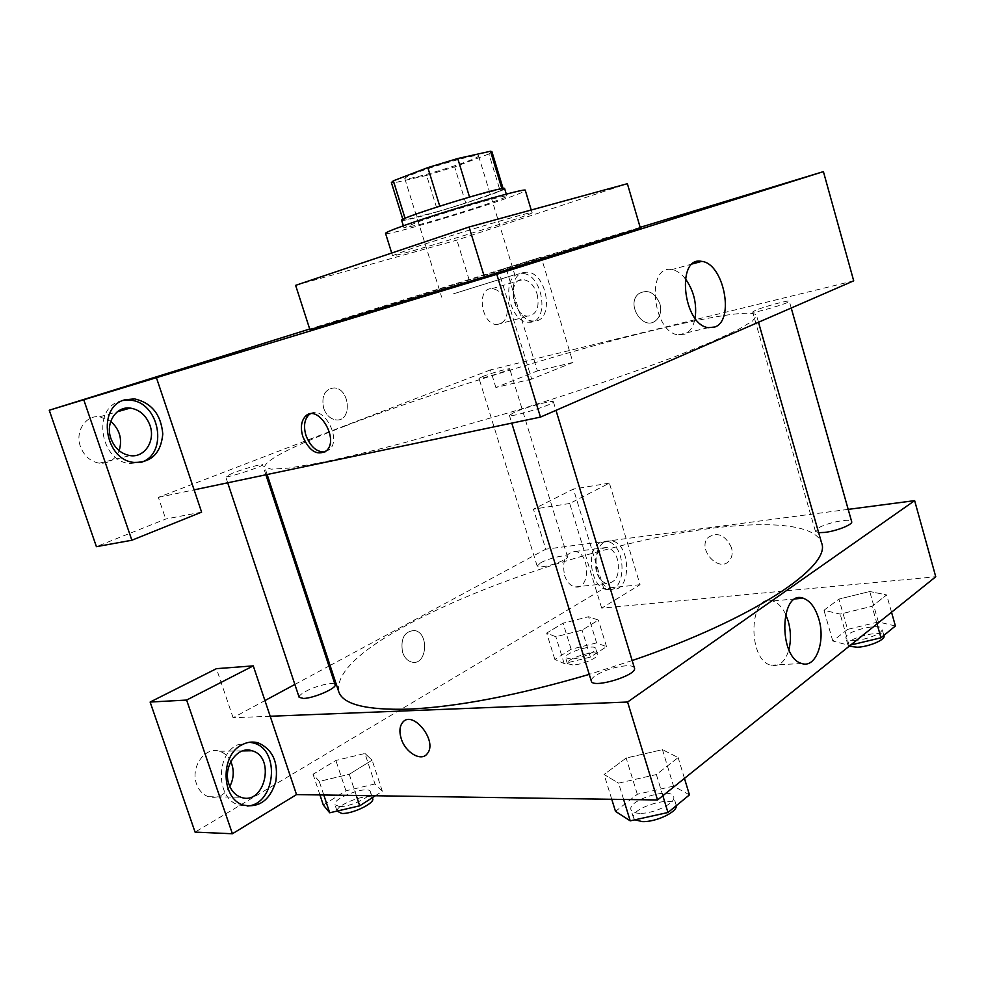 <?xml version="1.0" encoding="UTF-8"?>
<svg xmlns="http://www.w3.org/2000/svg" width="985" height="985" viewBox="0 0 985 985"><rect width="100%" height="100%" fill="white"/><g stroke="black" fill="none" stroke-linecap="round" stroke-linejoin="round"><path stroke-width="0.74" stroke-dasharray="4.92 3.69" d="M453.162 293.924L514.736 274.716L453.162 293.924M415.719 173.077C408.356 175.921 404.7 177.731 404.786 178.507C404.453 182.274 480.926 158.745 478.55 155.815C479.584 153.131 436.983 164.791 415.719 173.077M488.942 153.956L454.651 166.871L426.616 175.404L437.796 211.578L465.745 203.033L500.158 190.918L488.942 153.956L491.909 151.641M426.616 175.404L393.655 182.951L391.39 182.57M437.796 211.578L405.192 219.938L393.655 182.951M405.069 218.325L439.741 206.136M405.13 218.522L403.037 219.914L405.192 219.938M500.158 190.918L503.261 189.071L501.882 188.701M439.753 206.197L469.55 197.099L501.956 188.948M504.64 188.64C506.696 190.277 446.168 210.051 416.556 217.525C407.076 219.938 402.114 220.874 401.646 220.332M418.81 224.789C448.347 217.156 508.888 197.505 506.906 196.101C508.925 193.602 449.258 210.778 419.339 221.403L403.973 227.769L418.81 224.789M465.745 203.033L454.651 166.871M385.541 233.371C384.827 237.594 528.255 193.466 525.3 190.376M413.158 247.924L392.535 255.657C391.402 258.526 534.584 214.471 532.048 212.735C535.335 210.125 453.851 234.171 413.158 247.924M295.623 285.354L456.905 240.106L627.371 183.702M309.918 329.692L469.192 279.974L640.349 227.978M640.164 227.35L498.484 270.444L531.691 379.102L572.975 362.468L541.171 257.134L309.709 329.027M541.171 257.134L498.484 270.444M522.9 272.673L526.322 272.168C547.672 271.417 555.084 322.846 533.316 320.987C514.49 321.639 504.837 276.957 522.9 272.673M518.393 274.015C500.331 278.312 509.947 322.871 528.785 322.206C550.566 324.028 543.178 272.734 521.828 273.51L518.393 274.015M537.071 293.961C539.805 307.148 536.8 314.523 528.071 316.111C512.262 316.505 506.832 278.361 522.838 279.592C529.228 280.331 533.981 285.121 537.071 293.961M506.204 302.715C508.888 315.643 505.834 322.92 497.068 324.533C481.209 325.013 475.927 287.571 491.983 288.667C498.385 289.356 503.126 294.035 506.204 302.715M572.975 362.468L537.391 370.926L505.958 267.846M531.691 379.102L495.861 387.487L537.391 370.926M853.699 280.836L490.431 369.892L495.861 387.487M123.076 400.452L120.244 401.166C92.159 408.209 100.002 461.115 129.54 463.516L140.806 462.458M119.16 450.687C115.282 459.663 108.67 463.837 99.325 463.184C90.448 461.583 84.156 456.067 80.45 446.599C74.749 431.467 85.757 414.796 99.744 416.766L110.739 421.321M201.605 512.138L165.702 519.046L96.407 546.663M490.431 369.892L158.351 497.363L165.702 519.046M158.351 497.363L194.119 489.853M469.192 279.974L456.905 240.106M659.938 303.836C654.828 292.323 647.798 288.925 638.859 293.641C625.192 303.762 643.365 331.982 656.108 320.322C660.381 316.259 661.649 310.755 659.938 303.836C661.649 310.755 660.381 316.259 656.108 320.322C643.365 331.982 625.179 303.762 638.846 293.641C647.798 288.925 654.828 292.323 659.925 303.836M685.289 278.669C681.078 273.411 676.584 270.407 671.807 269.619C645.889 264.042 652.39 332.154 678.185 334.875L684.821 334.174C690.079 331.76 693.502 326.454 695.102 318.241M323.646 408.172C326.22 415.128 330.369 419.031 336.082 419.906C352.384 421.999 350.217 388.299 334.087 387.918C324.742 389.161 321.258 395.908 323.646 408.172C321.258 395.908 324.742 389.161 334.087 387.918C350.217 388.287 352.384 421.999 336.094 419.906C330.369 419.031 326.22 415.128 323.646 408.172M324.988 451.943L329.593 449.517C342.041 438.867 323.289 404.613 310.164 413.922M514.736 412.124L509.368 415.313C508.974 418.342 555.417 404.109 553.398 401.806C553.619 399.738 526.63 406.953 514.736 412.124M232.682 473.132L225.651 476.642C225.294 478.735 264.202 466.176 262.576 464.723C262.773 463.43 243.751 468.786 232.682 473.132M755.396 310.373L752.663 311.986C752.146 314.043 790.758 302.727 789.317 301.238C789.687 299.699 763.855 306.667 755.396 310.373M482.958 376.393L478.993 378.375C478.575 379.927 510.981 369.941 509.762 368.895C510.058 367.836 491.453 373.044 482.958 376.393M344.812 426.136C292.754 446.082 266.024 459.65 264.608 466.841L271.158 469.18L288.654 468.109L317.232 463.332C341.598 458.296 370.619 451.438 404.281 442.733L516.522 410.511C575.092 392.313 630.265 373.549 673.949 357.062L711.047 342.177L737.371 330.061L752.442 321.122L756.554 315.508C752.712 307.369 682.112 321.652 597.747 344.688C512.742 367.947 414.796 399.356 344.812 426.136M338.643 691.433C336.23 672.927 359.55 650.506 408.578 624.158C474.548 588.858 570.401 555.712 655.567 537.798C740.141 520.129 813.253 518.923 821.564 542.87M632.161 660.553L589.252 674.38M634.426 667.99C633.749 666.266 630.856 665.54 625.77 665.798C614.665 666.931 604.667 670.132 595.777 675.427C592.428 677.668 590.951 679.576 591.332 681.128M540.654 562.804C548.633 558.236 567.225 553.989 567.458 556.71C568.825 558.951 552.031 565.722 542.575 566.72L537.157 566.067L540.654 562.804M299.157 697.343C298.886 695.964 300.93 694.056 305.313 691.618C315.656 685.757 334.617 681.337 335.109 684.698M818.646 532.663L815.432 531.334L817.735 528.44C825.504 522.9 851.36 517.716 851.68 521.693M270.198 716.255L233.1 717.733L264.928 700.581M294.86 684.44L328.965 666.057M330.073 665.466L545.788 549.199L533.427 509.171L573.418 489.052L603.743 588.501L195.079 832.116M848.196 509.38L545.788 549.199M402.569 652.316C404.478 657.734 407.581 661.009 411.853 662.129C426.936 666.082 429.669 632.752 414.562 630.499C404.342 631.213 400.341 638.489 402.569 652.316C400.353 638.489 404.342 631.213 414.562 630.486C429.669 632.752 426.936 666.082 411.865 662.129C407.581 661.009 404.49 657.734 402.569 652.316M564.54 575.302C566.818 582.012 570.352 585.89 575.141 586.949C590.495 590.163 590.347 552.856 575.092 551.489C565.464 552.72 561.942 560.662 564.54 575.302M230.798 761.54C228.225 756.271 224.481 752.848 219.581 751.259C205.212 746.014 190.068 767.167 196.594 784.085C198.945 790.524 202.885 794.723 208.401 796.693C217.168 798.884 224.309 795.474 229.825 786.473M233.1 717.733L216.454 668.667M596.356 571.645C593.709 556.722 597.181 548.657 606.76 547.438C611.623 548.497 615.219 552.474 617.521 559.394C620.181 574.304 616.672 582.344 606.969 583.526C602.192 582.443 598.658 578.478 596.356 571.645M600.099 542.649C585.225 549.507 590.766 588.094 606.871 589.559C627.334 593.98 626.866 543.289 606.6 541.43L600.099 542.649M604.716 542.045L611.217 540.827C631.471 542.698 631.964 593.512 611.513 589.079C595.42 587.602 589.855 548.904 604.716 542.045M249.587 742.234L237.016 745.005C215.321 755.47 216.429 798.933 238.739 805.028L247.235 806.025M601.687 608.139L569.699 503.495L609.395 483.13L640.053 584.696L601.687 608.139L935.75 576.767M609.395 483.13L573.418 489.052M640.053 584.696L603.743 588.501M569.699 503.495L533.427 509.171M596.615 642.909L571.14 649.226L554.863 659.457L564.171 663.558L590.384 657.106L606.538 646.689L596.615 642.909L588.574 616.733L563.075 623.16L546.663 633.084L555.823 636.753L582.098 630.154L598.387 620.082L588.611 616.721L563.075 623.173M895.402 625.967L878.361 621.978L869.743 591.517L838.937 599.089L823.965 610.269L840.131 614.098L872.07 606.317L886.66 594.928L869.78 591.505L838.937 599.102M878.361 621.978L847.592 629.39L838.937 599.089L823.965 610.269L840.168 614.086L872.057 606.304M689.451 794.883L673.543 786.129L662.449 749.659L626.177 758.019L604.088 774.505L618.58 783.137L656.379 774.555L678.148 757.576L662.499 749.647L626.164 758.031L604.088 774.505L618.531 783.149M623.616 799.463L618.58 783.137L656.379 774.542M375.297 795.769L382.328 791.238L374.977 783.974L364.942 753.476L335.86 760.469L313.045 774.259L319.251 781.413L349.281 774.272M323.782 794.993L319.251 781.413L349.269 774.284L372.108 760.149L364.979 753.463M356.287 795.486L349.269 774.284L372.108 760.149L364.942 753.476L335.873 760.457L313.045 774.259L319.202 781.437M785.587 614.172C782.09 606.957 777.756 602.549 772.609 600.936C749.179 592.379 746.925 659.445 770.787 665.22C779.172 666.993 785.205 661.834 788.886 649.706M731.473 547.66C725.243 534.917 717.462 531.518 708.141 537.465C696.74 548.854 719.075 573.467 729.368 560.711C732.175 557.276 732.877 552.917 731.473 547.66C732.877 552.917 732.175 557.276 729.368 560.724C719.062 573.479 696.74 548.867 708.141 537.478C717.462 531.518 725.231 534.917 731.473 547.66M673.543 786.129L637.32 794.267L615.502 811.369M639.647 813.302C634.66 813.13 631.779 811.948 630.991 809.768C627.063 800.189 671.524 786.683 673.641 796.803C676.461 802.861 653.671 814.004 639.647 813.302M637.32 794.267L626.177 758.019M611.759 799.291L604.088 774.505M662.843 795.732L656.379 774.555L678.148 757.576L662.449 749.659M684.452 778.396L678.148 757.576M634.943 819.803L633.527 817.969C629.55 808.254 673.986 794.747 676.141 805.016L676.264 805.693M847.592 629.39L832.793 641.001L849.119 645.409L850.658 645.04M855.448 640.336C849.846 640.632 846.694 639.893 845.992 638.132C843.295 631.767 880.91 622.212 882.043 629.009C883.742 632.727 867.329 639.745 855.448 640.336M832.793 641.001L823.965 610.269M849.119 645.409L840.168 614.086M877.032 623.874L872.07 606.317L886.66 594.928L869.743 591.517M891.536 612.239L886.66 594.928M849.144 646.259L847.937 644.953C845.216 638.502 882.831 628.972 883.988 635.867M374.977 783.974L345.944 790.807L323.314 805.028M339.517 806.555L334.937 804.733C331.982 798.281 369.018 784.774 370.409 791.743C372.859 796.188 350.081 807.171 339.517 806.555M345.944 790.807L335.873 760.457M319.953 794.944L313.045 774.259M382.328 791.238L372.108 760.149M337.215 811.591C334.235 805.041 371.234 791.521 372.675 798.589M571.165 659.1L565.575 657.795C563.395 653.092 594.792 643.377 595.642 648.487C597.242 651.479 580.719 658.682 571.165 659.1M571.14 649.226L563.075 623.16L546.663 633.084L555.848 636.741L582.098 630.166L598.387 620.082L588.574 616.733M554.863 659.457L546.663 633.084M564.171 663.558L555.848 636.741M590.384 657.106L582.098 630.166M606.538 646.689L598.387 620.082M572.999 665.01L567.397 663.668C565.193 658.891 596.578 649.177 597.452 654.36C599.065 657.401 582.554 664.629 572.999 665.01M404.786 178.507L441.674 297.187M478.55 155.815L514.736 274.716M506.906 196.101L506.302 194.131M403.973 227.769L403.358 225.799M532.048 212.735L531.223 210.002M392.535 255.657L391.71 253.034M526.322 272.168L521.828 273.51M533.316 320.987L528.785 322.206M497.068 324.533L528.071 316.111M491.983 288.667L522.838 279.592M134.046 462.433L129.54 463.516M99.325 463.184L129.995 455.599M99.744 416.766L117.412 411.742M692.529 263.906L671.807 269.619M708.326 327.673L678.185 334.875M326.478 450.748L329.593 449.517M758.487 322.255L756.554 315.508M267.132 474.511L264.608 466.841M509.368 415.313L511.781 423.131M553.398 401.806L555.996 410.339M567.458 556.71L509.762 368.895M537.157 566.067L478.993 378.375M265.888 474.77L262.576 464.723M227.695 482.798L225.651 476.642M791.226 308.01L789.317 301.238M815.432 531.334L752.663 311.986M575.141 586.949L606.969 583.526M575.092 551.489L606.76 547.438M611.217 540.827L606.6 541.43M611.513 589.079L606.871 589.559M208.401 796.693L240.906 797.259M219.581 751.259L242.556 750.902M243.517 805.127L238.739 805.028M795.584 598.892L772.609 600.936M801.704 663.484L770.787 665.22M676.141 805.016L673.641 796.803M633.527 817.969L630.991 809.768M883.865 635.436L882.043 629.009M847.937 644.953L845.992 638.132M372.367 797.653L370.409 791.743M337.055 811.086L334.937 804.733M597.452 654.36L595.642 648.487M567.397 663.668L565.575 657.795"/><path stroke-width="1.48" d="M469.525 197.037L457.742 158.511L490.518 151.247L491.909 151.641L503.101 188.529M405.069 218.325L393.36 180.797L391.39 182.57L402.865 219.372M393.36 180.797L427.835 167.598L457.742 158.511M439.741 206.136L427.835 167.598M403.358 225.799L401.646 220.332C397.435 218.35 507.016 184.638 504.64 188.64L506.302 194.131M501.882 188.701L490.518 151.247M531.223 210.002L525.3 190.376C528.342 186.891 446.537 210.445 405.968 224.875C392.313 229.702 385.504 232.534 385.541 233.371L391.71 253.034M469.069 227.006L295.623 285.354L309.918 329.692L484.374 276.859L469.069 227.006L627.371 183.702L640.349 227.978L484.374 276.859M309.709 329.027L49.25 410.228L496.785 274.322L823.411 171.624L640.164 227.35M124.713 399.861L134.391 398.863C151.579 402.754 161.035 414.463 162.784 433.991C160.961 453.162 151.382 462.642 134.046 462.433C104.472 459.995 96.604 406.916 124.713 399.861M156.258 377.206L201.605 512.138L131.867 540.236L83.774 399.812M140.806 462.458C168.94 454.233 159.73 401.671 129.909 400.169L123.076 400.452M149.954 425.298C155.716 440.812 144.586 458.099 129.995 455.599C121.044 453.937 114.691 448.249 110.923 438.547C105.124 423.021 116.168 406.005 130.266 408.085C139.575 409.612 146.137 415.35 149.954 425.298M110.739 421.321C119.727 429.485 122.534 439.273 119.16 450.687M131.867 540.236L96.407 546.663L49.25 410.228M194.119 489.853L540.457 417.098L853.699 280.836L823.411 171.624M714.901 326.995L708.326 327.673C682.716 324.754 675.956 255.534 701.689 261.382C723.593 263.229 735.044 320.187 714.901 326.995M540.457 417.098L496.785 274.322M695.102 318.241C697.035 303.737 693.76 290.538 685.289 278.669M302.838 436.626C300.277 427.761 301.151 420.977 305.485 416.249C317.798 403.222 339.751 439.175 326.478 450.748C317.305 456.092 309.425 451.376 302.838 436.626M310.164 413.922L308.637 415.091C304.303 419.807 303.417 426.591 305.966 435.432C310.435 446.784 316.776 452.287 324.988 451.943M758.487 322.255L821.564 542.87C831.956 565.821 754.645 618.691 632.161 660.553M589.252 674.38C517.728 695.324 457.533 706.91 408.64 709.138C365.989 710.284 342.657 704.374 338.643 691.433L267.132 474.511M511.781 423.131L591.332 681.128C592.465 689.008 637.898 675.168 634.426 667.99L555.996 410.339M265.888 474.77L335.109 684.698C337.202 688.035 313.932 698.23 303.54 698.463L299.157 697.343L227.695 482.798M791.226 308.01L851.68 521.693C853.133 524.488 836.437 531.137 824.654 532.417L818.646 532.663M264.928 700.581L294.86 684.44M328.965 666.057L330.073 665.466M270.198 716.255L253.268 665.872L186.621 700.064L232.411 833.753L296.522 794.587L270.198 716.255L627.593 702.022L914.634 500.639L848.196 509.38M229.825 786.473C234.011 778.138 234.344 769.827 230.798 761.54M186.621 700.064L150.126 702.046L195.079 832.116L232.411 833.753M150.126 702.046L216.454 668.667L253.268 665.872M228.988 784.355C222.364 767.032 237.533 745.374 251.988 750.755C275.997 756.849 264.633 806.149 240.906 797.259C235.353 795.24 231.389 790.943 228.988 784.355M247.235 806.025C275.603 804.733 280.75 749.499 253.514 743.01L249.587 742.234M241.756 744.906C247.198 741.964 252.702 741.299 258.267 742.912C272.734 749.45 278.57 762.402 275.775 781.758C269.853 800.276 259.092 808.069 243.517 805.127C221.182 799.02 220.049 755.409 241.756 744.906M296.522 794.587L657.549 799.968L935.75 576.767L914.634 500.639M818.757 618.839C825.849 641.321 815.74 668.79 801.704 663.484C778.027 657.586 779.935 589.449 803.181 598.215C810.076 600.653 815.272 607.523 818.757 618.839M657.549 799.968L627.593 702.022M788.886 649.706C791.164 640.545 790.943 631.053 788.234 621.227L785.587 614.172M401.19 738.578C399.171 731.917 399.565 726.634 402.385 722.768C412.136 708.88 438.251 740.979 427.305 753.611C421.445 762.082 405.34 752.663 401.19 738.578C405.352 752.663 421.445 762.082 427.305 753.611C438.251 740.979 412.149 708.88 402.397 722.756C399.565 726.634 399.171 731.904 401.203 738.578M611.759 799.291L615.502 811.369L630.215 820.85L667.965 812.502L689.451 794.883L684.452 778.396M630.215 820.85L623.616 799.463M667.965 812.502L662.843 795.732M676.264 805.693C677.52 812.022 655.604 822.315 642.195 821.588L634.943 819.803M850.658 645.04L880.984 637.8L895.402 625.967L891.536 612.239M880.984 637.8L877.032 623.874M883.865 635.436L883.988 635.867C885.7 639.634 869.299 646.689 857.418 647.231L849.144 646.259M319.953 794.944L323.314 805.028L329.716 812.785L359.71 805.816L375.297 795.769M329.716 812.785L323.782 794.993M359.71 805.816L356.287 795.486M372.367 797.653L372.675 798.589C375.137 803.095 352.396 814.127 341.807 813.462L337.055 811.086M134.391 398.863L129.909 400.169M117.412 411.742L130.266 408.085M701.689 261.382L692.529 263.906M305.485 416.249L308.637 415.091M242.556 750.902L251.988 750.755M258.267 742.912L253.514 743.01M803.181 598.215L795.584 598.892"/></g></svg>

